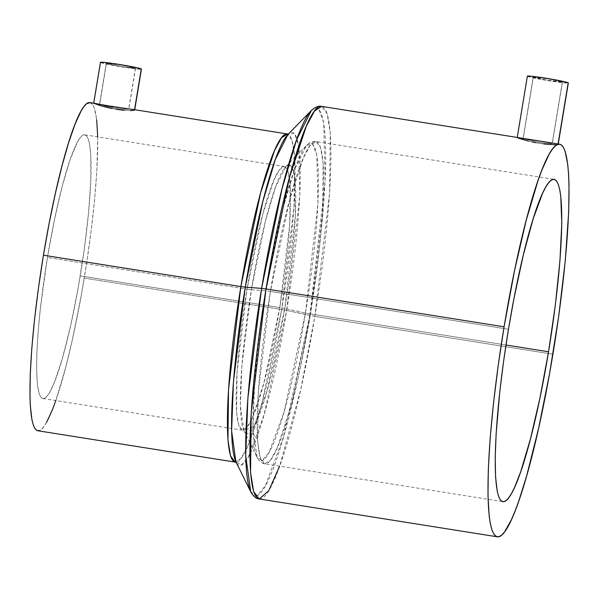 <?xml version="1.0" encoding="UTF-8"?>
<svg xmlns="http://www.w3.org/2000/svg" width="599" height="599" viewBox="0 0 599 599"><rect width="100%" height="100%" fill="white"/><g stroke="black" fill="none" stroke-linecap="round" stroke-linejoin="round"><path stroke-width="0.45" stroke-dasharray="3 2.25" d="M533.335 77.256A14.833 0.719 -170.6 0 0 548.714 80.431A14.833 0.719 -170.6 0 0 562.491 81.981A14.833 0.719 -170.6 0 0 562.379 81.868L552.211 143.258L549.201 143.58L539.429 142.517L523.174 138.646L533.26 77.099L548.901 79.008L562.454 82.026L546.812 80.116L533.335 77.256L523.174 138.646L550.391 142.772L552.211 143.258L551.791 143.55L549.201 143.58L539.429 142.517L523.174 138.646L552.211 143.258L562.379 81.868A14.833 0.719 -170.6 0 0 546.999 78.694A14.833 0.719 -170.6 0 0 533.222 77.136A14.833 0.719 -170.6 0 0 533.335 77.256M527.367 76.17A20.763 1.003 -170.6 0 0 527.524 76.328L517.364 137.718L528.393 141.087L540.073 143.453L553.783 144.786L557.422 144.644L558.126 144.441L558.058 143.947L555.46 143.543L557.122 143.88M125.191 108.202L128.695 108.958L135.471 68.031A14.833 0.719 -170.6 0 0 120.1 64.857A14.833 0.719 -170.6 0 0 106.315 63.299A14.833 0.719 -170.6 0 0 106.427 63.419A14.833 0.719 -170.6 0 0 121.807 66.594A14.833 0.719 -170.6 0 0 135.584 68.151A14.833 0.719 -170.6 0 0 135.471 68.031L128.695 108.958L123.686 109.235L115.892 108.329L107.55 106.674L99.659 104.346L106.352 63.262L122.001 65.171L135.546 68.189L122.773 66.751L106.427 63.419L99.659 104.346L128.695 108.958L123.686 109.235L115.892 108.329L105.147 106.068L100.048 104.226L125.303 108.217L101.059 104.368M100.467 62.333A20.763 1.003 -170.6 0 0 100.625 62.498L93.848 103.425L104.855 106.936L116.52 109.37L130.245 110.59L133.899 110.373L134.535 109.684L131.937 109.273L133.599 109.587M93.729 103.253L94.387 103.305L93.729 103.253M310.454 313.928L305.453 313.015L317.972 203.39L316.834 155.163L312.798 144.209L306.666 145.28L294.596 169.285L282.661 209.44L265.986 290.837L270.381 291.421L289.714 199.587L303.431 157.851L310.177 145.407L316.025 141.529L320.577 147.609L323.131 163.22L322.591 212.563L310.454 313.928A163.168 21.579 99 0 0 316.025 141.529A163.168 21.579 99 0 0 270.381 291.421L508.469 329.255L270.381 291.421A163.168 21.579 99 0 0 264.81 463.813A163.168 21.579 99 0 0 310.454 313.928L505.96 344.994L310.454 313.928L291.121 405.755L277.404 447.49L270.658 459.935L264.81 463.813L260.258 457.733L257.697 442.129L258.244 392.779L270.381 291.421L265.986 290.837A160.719 21.257 -81 0 1 306.666 145.28A160.719 21.257 -81 0 1 305.453 313.015L284.772 308.5A135.943 17.977 99 0 0 285.79 166.627A135.943 17.977 99 0 0 251.385 289.744L265.986 290.837L251.385 289.744L241.869 365.847L240.371 405.658L243.845 430.584L253.983 426.458L266.6 392.457L284.772 308.5L279.77 307.587L263.957 382.716L252.733 416.867L247.215 427.05L242.43 430.217L238.702 425.245L236.612 412.479L237.054 372.106L246.99 289.167L251.385 289.744L246.99 289.167A133.495 17.656 -81 0 1 284.33 166.529A133.495 17.656 -81 0 1 279.77 307.587L80.236 275.877A133.495 17.656 99 0 0 84.796 134.827A133.495 17.656 99 0 0 47.448 257.458L246.99 289.167L47.448 257.458L40.365 308.5L38.111 332.101L36.853 353.178L36.629 370.931L37.445 384.678L39.287 393.895L40.56 396.68L42.065 398.215L43.772 398.485L45.681 397.489L47.763 395.228L49.994 391.731L54.838 381.166L62.7 357.244L70.652 325.519L78.02 288.725L84.167 250.038L88.562 212.78L90.831 180.157L90.778 154.991L89.438 143.453L88.397 139.44L87.125 136.654L85.62 135.119L83.905 134.85L82.003 135.846L79.922 138.107L77.69 141.604L70.278 159.139L62.311 185.922L54.479 219.668L47.448 257.458A133.495 17.656 99 0 0 42.888 398.515A133.495 17.656 99 0 0 80.236 275.877L279.77 307.587A133.495 17.656 -81 0 1 242.43 430.217A133.495 17.656 -81 0 1 246.99 289.167L262.804 214.038L274.028 179.887L279.546 169.704L284.33 166.529L288.059 171.509L290.148 184.275L289.706 224.647L279.77 307.587L284.772 308.5L295.352 215.775L294.394 174.983L290.979 165.721L285.79 166.627L275.585 186.933L265.492 220.896L251.385 289.744A135.943 17.977 99 0 0 243.845 430.584A135.943 17.977 99 0 0 284.772 308.5L305.453 313.015A160.719 21.257 -81 0 1 257.076 457.351A160.719 21.257 -81 0 1 265.986 290.837L254.732 380.814L252.965 427.881L257.076 457.351L262.302 460.391L269.056 452.477L283.971 412.269L305.453 313.015L310.454 313.928M37.767 430.741A166.133 21.968 99 0 0 84.242 278.123L281.665 309.503A166.133 21.968 -81 0 1 235.197 462.114L241.15 458.168L248.023 445.491L261.988 403L281.665 309.503L286.666 310.417L299.792 195.439L298.594 144.846L294.364 133.36L287.932 134.483A168.574 22.298 99 0 1 286.666 310.417L309.825 315.471A196.322 25.967 -81 0 1 250.726 491.779L257.113 495.493L265.364 485.819L283.582 436.716L309.825 315.471L314.827 316.384L300.676 389.769L279.636 466.172M259.225 498.974A198.763 26.289 99 0 0 314.827 316.384L286.666 310.417L264.129 414.523L248.488 456.693L241.404 464.996L235.916 461.807A168.574 22.298 99 0 0 286.666 310.417L281.665 309.503A166.133 21.968 -81 0 0 287.34 133.966L291.975 140.159L294.581 156.047L294.027 206.296L281.665 309.503L84.242 278.123A166.133 21.968 99 0 0 89.917 102.594M314.827 316.384L552.907 354.219L314.827 316.384A198.763 26.289 99 0 0 321.611 106.375L327.159 113.78L330.274 132.791L329.615 192.9L314.827 316.384M518.494 137.658L517.251 137.545L527.524 76.328A20.763 1.003 -170.6 0 0 549.051 80.775A20.763 1.003 -170.6 0 0 568.346 82.954M555.46 143.543L554.434 143.371M309.825 315.471L325.115 181.564L323.722 122.653L318.795 109.273L311.3 110.583A196.322 25.967 -81 0 1 309.825 315.471M97.712 136.879L96.806 171.673L94.612 199.602L91.228 230.113L86.803 262.025L81.486 294.116L72.314 339.903L65.748 367.15L55.804 400.566M46.61 422.302L43.832 426.653L41.241 429.468L38.868 430.711M89.94 102.601L92.815 104.87L94.402 108.344L96.686 119.807M116.52 109.37L112.5 108.659M130.245 110.59L124.135 110.306M134.505 109.879L133.899 110.373M93.848 103.425L100.625 62.498A20.763 1.003 -170.6 0 0 122.144 66.938A20.763 1.003 -170.6 0 0 141.439 69.117M100.512 62.274L105.469 63.838L123.499 67.155L137.126 69.02L141.282 68.952M100.288 104.615L99.659 104.346M128.695 108.958L128.268 109.273M518.247 138.107L517.364 137.718M532.122 141.956L528.393 141.087M543.989 144.015L536.053 142.757M558.126 144.441L555.962 144.763M527.419 76.11L535.281 78.289L550.406 80.992L564.033 82.857L568.189 82.789M523.092 138.511L523.563 138.504M547.441 142.263L526.087 138.871M552.211 143.258L551.791 143.55M562.491 81.981L552.323 143.386M135.584 68.151L128.807 109.085M84.796 134.827L284.33 166.529L286.187 166.275L285.79 166.627L306.666 145.28C311.285 140.72 316.25 141.244 316.025 141.529L554.105 179.363M42.888 398.515L242.43 430.217L244.107 431.04L243.845 430.584L257.076 457.351C260.056 463.117 264.93 464.158 264.81 463.813L502.89 501.648M106.315 63.299L99.539 104.241M558.178 144.359L558.238 143.977M533.222 77.136L523.062 138.496"/><path stroke-width="0.9" d="M558.178 144.359L568.346 82.954A20.763 1.003 -170.6 0 0 568.189 82.789L558.058 143.947L568.189 82.789A20.763 1.003 -170.6 0 0 546.662 78.342A20.763 1.003 -170.6 0 0 527.367 76.17L517.207 137.575M557.122 143.88L558.021 144.179M517.251 137.545L555.46 143.543M134.663 110.066L141.439 69.117A20.763 1.003 -170.6 0 0 141.282 68.952L134.535 109.684L141.282 68.952A20.763 1.003 -170.6 0 0 119.755 64.512A20.763 1.003 -170.6 0 0 100.467 62.333L93.684 103.283M133.599 109.587L134.603 110.149M131.937 109.273L111.399 106.502L94.387 103.305L111.399 106.502L131.862 109.258L287.34 133.966L281.388 137.92L274.514 150.589L260.55 193.08L240.865 286.584L43.442 255.211A166.133 21.968 99 0 0 37.767 430.741L235.197 462.114A166.133 21.968 -81 0 1 240.865 286.584L245.268 287.161L240.865 286.584A166.133 21.968 -81 0 1 287.34 133.966L288.696 133.832L287.932 134.483L275.27 159.671L262.759 201.788L245.268 287.161A168.574 22.298 99 0 0 235.916 461.807L236.44 462.66L235.197 462.114L230.563 455.921L227.957 440.033L228.511 389.792L240.865 286.584L43.442 255.211L49.118 223.494L55.363 193.432L61.937 166.185L68.578 142.809L75.04 124.18L81.075 111.04L83.853 106.682L86.443 103.867L89.94 102.601M112.5 108.659L101.501 106.023L93.729 103.253M261.613 288.389L245.268 287.161L261.613 288.389L247.874 398.29L245.71 455.779L250.726 491.779A196.322 25.967 -81 0 1 261.613 288.389L266.008 288.965L261.613 288.389A196.322 25.967 -81 0 1 311.3 110.583L296.557 139.911L281.987 188.962L261.613 288.389M279.636 466.172L268.704 490.746L259.225 498.974L253.677 491.569L250.562 472.559L251.221 412.441L266.008 288.965A198.763 26.289 99 0 0 259.225 498.974C256.155 498.757 253.325 496.354 250.726 491.779L235.916 461.807L231.611 430.898L233.468 381.533L245.268 287.161A168.574 22.298 99 0 1 287.932 134.483L311.3 110.583C315.194 107.034 318.631 105.634 321.611 106.375A198.763 26.289 99 0 0 266.008 288.965L504.096 326.799L266.008 288.965L289.557 177.102L306.269 126.254L314.482 111.1L321.611 106.375L518.494 137.658M552.907 354.219A198.763 26.289 -81 0 1 497.305 536.809A198.763 26.289 -81 0 1 504.096 326.799L498.241 365.27L493.546 402.798L490.192 437.921L488.312 469.309L487.983 495.747L489.203 516.218L490.386 523.96L491.936 529.935L493.838 534.083L496.077 536.375L498.623 536.771L501.46 535.281L504.56 531.919L511.411 519.707L515.103 510.977L518.921 500.607L526.798 475.359L538.643 428.128L549.612 373.349L558.762 315.74L565.314 260.266L568.691 211.702L569.02 185.271L568.601 174.234L567.8 164.8L565.067 151.083L563.165 146.927L560.926 144.644L558.38 144.239L555.543 145.729L552.443 149.099L549.118 154.302L541.9 170.034L538.082 180.404L526.221 220.29L514.556 270.531L504.096 326.799A198.763 26.289 -81 0 1 559.698 144.209A198.763 26.289 -81 0 1 552.907 354.219M508.469 329.255A163.168 21.579 -81 0 1 554.105 179.363A163.168 21.579 -81 0 1 548.534 351.763L505.96 344.994L548.534 351.763A163.168 21.579 -81 0 1 502.89 501.648A163.168 21.579 -81 0 1 508.469 329.255L514.047 298.1L523.376 254.785L533.155 218.86L542.529 193.402L545.427 187.652L548.16 183.376L550.698 180.613L553.027 179.393L555.116 179.722L556.958 181.602L558.515 185.009L559.788 189.913L560.761 196.27L561.787 223.36L559.945 260.535L555.4 304.606L548.534 351.763L539.946 397.953L530.37 439.194L520.636 471.937L514.474 487.608L511.576 493.359L508.843 497.634L506.305 500.397L503.976 501.618L501.887 501.288L500.045 499.416L498.488 496.009L497.215 491.098L495.583 476.999L495.216 457.658L496.129 433.811L499.806 391.641L503.654 360.838L508.469 329.255M559.698 144.209L517.91 137.575M94.387 103.305L89.917 102.594A166.133 21.968 99 0 0 43.442 255.211L38.546 287.37L34.622 318.728L31.822 348.094L30.25 374.323L29.972 396.418L30.324 405.643L31.987 420.004L33.282 424.998L34.869 428.465L36.741 430.374L38.868 430.711M55.834 400.484L52.645 409.154L46.61 422.302M96.686 119.807L97.712 136.916M124.135 110.306L116.52 109.37M133.899 110.373L130.245 110.59M141.386 69.17L136.437 67.612L118.4 64.295L104.773 62.431L100.625 62.498M100.288 104.615L99.659 104.346M528.393 141.087L518.247 138.107M536.053 142.757L532.122 141.956M555.962 144.763L543.989 144.015M568.294 83.006L563.345 81.449L545.307 78.125L531.68 76.26L527.524 76.328M523.174 138.646L523.563 138.504L523.092 138.511M259.225 498.974L497.305 536.809"/></g></svg>

